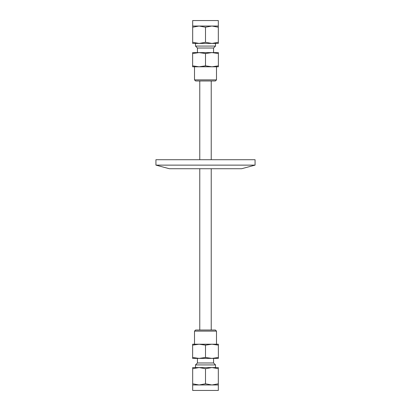 <?xml version="1.0" encoding="UTF-8"?>
<svg xmlns="http://www.w3.org/2000/svg" width="411" height="411" viewBox="0 0 411 411"><rect width="100%" height="100%" fill="white"/><g stroke="black" fill="none" stroke-linecap="round" stroke-linejoin="round"><path stroke-width="0.62" d="M255.067 165.13L155.933 165.13L155.933 159.72L255.067 159.72L255.067 165.13L241.611 168.731L169.389 168.731L155.933 165.13M218.318 27.188L211.912 26.042L218.318 26.042L218.318 43.438L199.088 43.438L205.5 42.297L205.5 27.188L199.088 26.042L192.682 27.188L192.682 26.042L211.912 26.042L205.5 27.188M192.682 42.297L199.088 43.438L192.682 43.438L192.682 27.188M205.5 42.297L211.912 43.438L218.318 42.297M218.318 26.042L218.318 20.55L192.682 20.55L192.682 26.042M205.5 43.438L195.487 43.438L195.487 46.073L215.513 46.073L215.513 43.438L205.5 43.438M215.513 46.073L213.571 48.02L197.429 48.02L195.487 46.073M218.375 66.788L192.625 66.788L192.625 65.858L199.063 66.788L205.5 65.858L211.937 66.788L218.375 65.858L218.375 66.788M192.625 53.522L192.625 52.598L211.937 52.598L205.5 53.522L199.063 52.598L192.625 53.522L192.625 65.858M218.375 52.598L218.375 53.522L211.937 52.598L218.375 52.598M218.375 53.522L218.375 65.858M205.5 53.522L205.5 65.858M216.489 79.883L194.511 79.883L195.61 80.977L215.39 80.977L216.489 79.883L216.489 66.788M192.682 383.812L199.088 384.958L192.682 384.958L192.682 367.562L211.912 367.562L205.5 368.703L205.5 383.812L211.912 384.958L218.318 383.812L218.318 384.958L199.088 384.958L205.5 383.812M218.318 368.703L211.912 367.562L218.318 367.562L218.318 383.812M205.5 368.703L199.088 367.562L192.682 368.703M192.682 384.958L192.682 390.45L218.318 390.45L218.318 384.958M205.5 367.562L215.513 367.562L215.513 364.927L195.487 364.927L195.487 367.562L205.5 367.562M195.487 364.927L197.429 362.98L213.571 362.98L215.513 364.927M192.625 344.213L218.375 344.213L218.375 345.142L211.937 344.213L205.5 345.142L199.063 344.213L192.625 345.142L192.625 344.213M218.375 357.478L218.375 358.402L199.063 358.402L205.5 357.478L211.937 358.402L218.375 357.478L218.375 345.142M192.625 358.402L192.625 357.478L199.063 358.402L192.625 358.402M192.625 357.478L192.625 345.142M205.5 357.478L205.5 345.142M194.511 331.117L216.489 331.117L215.39 330.023L195.61 330.023L194.511 331.117L194.511 344.213M199.777 80.977L199.777 159.72M199.777 168.731L199.777 330.023M211.223 80.977L211.223 159.72M211.223 168.731L211.223 330.023M197.429 48.02L197.429 52.598M213.571 48.02L213.571 52.598M194.511 79.883L194.511 66.788M213.571 362.98L213.571 358.402M197.429 362.98L197.429 358.402M216.489 331.117L216.489 344.213"/></g></svg>
